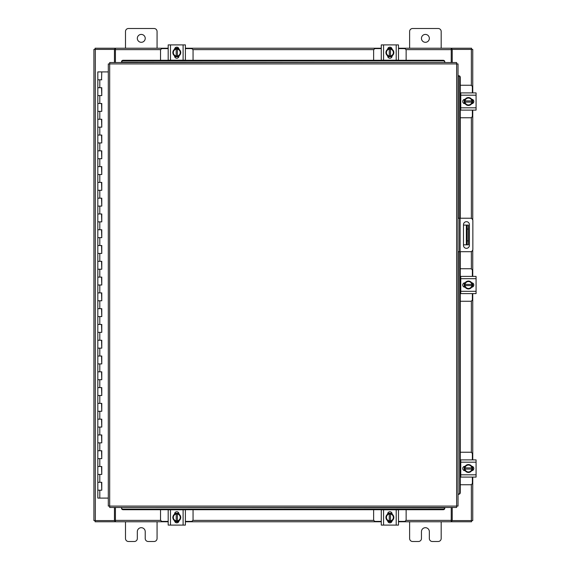 <?xml version="1.0" encoding="UTF-8"?>
<svg xmlns="http://www.w3.org/2000/svg" width="570" height="570" viewBox="0 0 570 570"><rect width="100%" height="100%" fill="white"/><g stroke="black" fill="none" stroke-linecap="round" stroke-linejoin="round"><path stroke-width="0.85" d="M97.947 482.305L101.773 482.305L97.947 482.305M101.531 490.2L97.826 490.2L101.773 490.2L101.531 482.305M97.947 466.524L101.773 466.524L97.947 466.524M101.531 474.418L97.826 474.418L101.773 474.418L101.531 466.524M97.947 450.742L101.773 450.742L97.947 450.742M101.531 458.629L97.826 458.629L101.773 458.629L101.531 450.742M97.947 434.953L101.773 434.953L97.947 434.953M101.531 442.847L97.826 442.847L101.773 442.847L101.531 434.953M97.947 419.171L101.773 419.171L97.947 419.171M101.531 427.058L97.826 427.058L101.773 427.058L101.531 419.171M97.947 403.382L101.773 403.382L97.947 403.382M101.531 411.276L97.826 411.276L101.773 411.276L101.531 403.382M97.947 387.6L101.773 387.6L97.947 387.6M101.531 395.495L97.826 395.495L101.773 395.495L101.531 387.6M97.947 371.818L101.773 371.818L97.947 371.818M101.531 379.705L97.826 379.705L101.773 379.705L101.531 371.818M97.947 356.029L101.773 356.029L97.947 356.029M101.531 363.924L97.826 363.924L101.773 363.924L101.531 356.029M97.947 340.247L101.773 340.247L97.947 340.247M101.531 348.142L97.826 348.142L101.773 348.142L101.531 340.247M97.947 324.458L101.773 324.458L97.947 324.458M101.531 332.353L97.826 332.353L101.773 332.353L101.531 324.458M97.947 308.676L101.773 308.676L97.947 308.676M101.531 316.571L97.826 316.571L101.773 316.571L101.531 308.676M97.947 292.894L101.773 292.894L97.947 292.894M101.531 300.782L97.826 300.782L101.773 300.782L101.531 292.894M97.947 277.106L101.773 277.106L97.947 277.106M101.531 285L97.826 285L101.773 285L101.531 277.106M97.947 261.324L101.773 261.324L97.947 261.324M101.531 269.218L97.826 269.218L101.773 269.218L101.531 261.324M97.947 245.542L101.773 245.542L97.947 245.542M101.531 253.429L97.826 253.429L101.773 253.429L101.531 245.542M97.947 229.753L101.773 229.753L97.947 229.753M101.531 237.647L97.826 237.647L101.773 237.647L101.531 229.753M97.947 213.971L101.773 213.971L97.947 213.971M101.531 221.858L97.826 221.858L101.773 221.858L101.531 213.971M97.947 198.182L101.773 198.182L97.947 198.182M101.531 206.076L97.826 206.076L101.773 206.076L101.531 198.182M97.947 182.4L101.773 182.4L97.947 182.4M101.531 190.294L97.826 190.294L101.773 190.294L101.531 182.4M97.947 166.618L101.773 166.618L97.947 166.618M101.531 174.505L97.826 174.505L101.773 174.505L101.531 166.618M97.947 150.829L101.773 150.829L97.947 150.829M101.531 158.724L97.826 158.724L101.773 158.724L101.531 150.829M97.947 135.047L101.773 135.047L97.947 135.047M101.531 142.942L97.826 142.942L101.773 142.942L101.531 135.047M97.947 119.258L101.773 119.258L97.947 119.258M101.531 127.153L97.826 127.153L101.773 127.153L101.531 119.258M97.947 103.476L101.773 103.476L97.947 103.476M101.531 111.371L97.826 111.371L101.773 111.371L101.531 103.476M97.947 87.695L101.773 87.695L97.947 87.695M101.531 95.582L97.826 95.582L101.773 95.582L101.531 87.695M101.652 71.906L97.826 71.906L97.826 79.8L101.773 79.8L97.826 79.8L97.826 498.095L108.3 498.095M108.3 71.906L101.773 71.906L101.531 79.8M421.451 38.368A3.947 3.947 0 0 0 425.398 42.308A3.947 3.947 0 0 0 429.345 38.368A3.947 3.947 0 0 0 425.398 34.421A3.947 3.947 0 0 0 421.451 38.368M441.18 48.229L441.18 31.5A3 3 0 0 0 438.188 28.5L412.616 28.5A3 3 0 0 0 409.616 31.5L409.616 48.229M409.616 521.771L409.616 538.5A3 3 0 0 0 412.616 541.5L418.451 541.5A3 3 0 0 0 421.451 538.5L421.451 531.632A3.947 3.947 0 0 1 425.398 527.692A3.947 3.947 0 0 1 429.345 531.632L429.345 538.5A3 3 0 0 0 432.345 541.5L438.188 541.5A3 3 0 0 0 441.18 538.5L441.18 521.771M468.405 244.829L466.353 244.829L466.353 225.1L468.405 225.1L468.405 244.829M463.481 244.829L466.353 244.829M468.405 229.04L467.144 229.04L467.144 240.882L468.405 240.882M463.481 225.1L466.353 225.1M467.144 244.829L467.144 240.882M467.144 229.04L467.144 225.1M458.024 218.232L470.4 218.232A2.465 2.465 0 0 1 472.858 220.697L472.858 249.233A2.465 2.465 0 0 1 470.4 251.698L458.024 251.698M459.598 251.698L459.598 218.232M469.402 245.371L469.402 224.644A2.957 2.957 0 0 0 466.445 221.687A2.957 2.957 0 0 0 463.481 224.644L463.481 245.371A2.957 2.957 0 0 0 466.445 248.335A2.957 2.957 0 0 0 469.402 245.371M137.327 38.368A3.947 3.947 0 0 0 141.275 42.308A3.947 3.947 0 0 0 145.222 38.368A3.947 3.947 0 0 0 141.275 34.421A3.947 3.947 0 0 0 137.327 38.368M157.064 48.229L157.064 31.5A3 3 0 0 0 154.064 28.5L128.492 28.5A3 3 0 0 0 125.493 31.5L125.493 48.229M125.493 521.771L125.493 538.5A3 3 0 0 0 128.492 541.5L134.328 541.5A3 3 0 0 0 137.327 538.5L137.327 531.632A3.947 3.947 0 0 1 141.275 527.692A3.947 3.947 0 0 1 145.222 531.632L145.222 538.5A3 3 0 0 0 148.221 541.5L154.064 541.5A3 3 0 0 0 157.064 538.5L157.064 521.771M460.261 117.762L470.478 117.762A1.895 1.895 0 0 0 472.366 115.867L472.366 110.11M472.366 92.903L472.366 87.139A1.895 1.895 0 0 0 470.478 85.243L460.261 85.243M460.767 93.138L460.261 93.138M460.261 109.867L460.767 109.867M472.608 99.522L472.608 103.484M464.236 103.605L464.236 99.408M471.875 99.593A3.947 3.947 0 0 1 471.875 103.412M471.803 103.54A3.947 3.947 0 0 1 468.49 105.45M468.355 105.45A3.947 3.947 0 0 1 465.042 103.54M464.97 103.412A3.947 3.947 0 0 1 464.97 99.593M465.042 99.472A3.947 3.947 0 0 1 468.355 97.555M468.49 97.555A3.947 3.947 0 0 1 471.803 99.472M470.307 98.603A3.456 3.456 0 0 1 471.832 100.911L471.875 99.515A3.983 3.983 0 0 0 471.875 99.508L468.426 97.52L464.97 99.508A3.983 3.983 0 0 1 464.97 99.508L464.97 102.094L471.832 102.094A3.456 3.456 0 0 1 470.307 104.403L468.426 105.493L464.97 103.498L465.02 102.094A3.456 3.456 0 0 0 466.545 104.403M466.545 98.603A3.456 3.456 0 0 0 465.02 100.911L471.875 100.911L471.875 103.498L470.307 104.403M466.851 98.425A3.456 3.456 0 0 1 469.993 98.425M469.993 104.581A3.456 3.456 0 0 1 466.851 104.581M471.689 99.287A2.216 2.216 0 0 1 473.82 101.503A2.216 2.216 0 0 1 471.689 103.719M460.767 95.19L460.767 92.903L476.078 92.903L476.078 95.19L460.767 95.19L460.767 107.816L476.078 107.816L476.078 110.11L460.767 110.11L460.767 107.816M465.156 103.719L464.956 103.719A2.216 2.216 0 0 1 462.74 101.503A2.216 2.216 0 0 1 464.956 99.287L465.156 99.287M476.078 95.19L476.078 107.816M460.261 301.259L470.478 301.259A1.895 1.895 0 0 0 472.366 299.364L472.366 293.6M472.366 276.4L472.366 270.636A1.895 1.895 0 0 0 470.478 268.741L460.261 268.741M460.767 276.635L460.261 276.635M460.261 293.365L460.767 293.365M472.608 283.019L472.608 286.981M464.236 287.095L464.236 282.905M471.875 283.091A3.947 3.947 0 0 1 471.875 286.91M471.803 287.038A3.947 3.947 0 0 1 468.49 288.947M468.355 288.947A3.947 3.947 0 0 1 465.042 287.038M464.97 286.91A3.947 3.947 0 0 1 464.97 283.091M465.042 282.962A3.947 3.947 0 0 1 468.355 281.053M468.49 281.053A3.947 3.947 0 0 1 471.803 282.962M470.307 282.1A3.456 3.456 0 0 1 471.832 284.409L471.875 283.012A3.983 3.983 0 0 0 471.875 283.005L468.426 281.017L464.97 283.005A3.983 3.983 0 0 1 464.97 283.005L464.97 285.591L471.832 285.591A3.456 3.456 0 0 1 470.307 287.9L468.426 288.983L464.97 286.995L465.02 285.591A3.456 3.456 0 0 0 466.545 287.9M466.545 282.1A3.456 3.456 0 0 0 465.02 284.409L471.875 284.409L471.875 286.988L470.307 287.9M466.851 281.922A3.456 3.456 0 0 1 469.993 281.922M469.993 288.078A3.456 3.456 0 0 1 466.851 288.078M471.689 282.784A2.216 2.216 0 0 1 473.82 285A2.216 2.216 0 0 1 471.689 287.216M460.767 278.687L460.767 276.4L476.078 276.4L476.078 278.687L460.767 278.687L460.767 291.313L476.078 291.313L476.078 293.6L460.767 293.6L460.767 291.313M465.156 287.216L464.956 287.216A2.216 2.216 0 0 1 462.74 285A2.216 2.216 0 0 1 464.956 282.784L465.156 282.784M476.078 278.687L476.078 291.313M463.453 293.6L465.22 293.6M193.052 60.292L193.052 50.509A1.895 1.895 0 0 0 191.157 48.614L185.392 48.614M168.186 48.614L162.429 48.614A1.895 1.895 0 0 0 160.533 50.509L160.533 60.292M174.812 48.379L178.766 48.379M178.887 56.744L174.691 56.744M174.883 49.105A3.947 3.947 0 0 1 178.702 49.105M178.823 49.177A3.947 3.947 0 0 1 180.74 52.49M180.74 52.632A3.947 3.947 0 0 1 178.823 55.938M178.702 56.017A3.947 3.947 0 0 1 174.883 56.017M174.755 55.938A3.947 3.947 0 0 1 172.845 52.632M172.845 52.49A3.947 3.947 0 0 1 174.755 49.177M173.893 50.68A3.456 3.456 0 0 1 176.201 49.155L174.798 49.105A3.983 3.983 0 0 0 174.798 49.113L172.803 52.561L174.798 56.01A3.983 3.983 0 0 1 174.798 56.01L177.384 56.017L177.384 49.155A3.456 3.456 0 0 1 179.692 50.68L180.775 52.561L178.788 56.01A3.983 3.983 0 0 1 178.78 56.017L177.384 55.967A3.456 3.456 0 0 0 179.692 54.442M173.893 54.442A3.456 3.456 0 0 0 176.201 55.967L176.201 49.105L178.78 49.105A3.983 3.983 0 0 1 178.788 49.113L179.692 50.68M173.708 54.129A3.456 3.456 0 0 1 173.708 50.994M179.871 50.994A3.456 3.456 0 0 1 179.871 54.129M174.577 49.298A2.216 2.216 0 0 1 176.793 47.16A2.216 2.216 0 0 1 179.008 49.298M170.48 60.213L168.186 60.213L168.186 44.902L170.48 44.902L170.48 60.213L183.105 60.213L183.105 44.902L185.392 44.902L185.392 60.213L183.105 60.213M179.008 55.824L179.008 56.024A2.216 2.216 0 0 1 176.793 58.24A2.216 2.216 0 0 1 174.577 56.024L174.577 55.824M170.48 44.902L183.105 44.902M168.186 44.902L168.186 46.875M168.186 53.794L168.186 55.767M406.139 60.292L406.139 50.509A1.895 1.895 0 0 0 404.244 48.614L398.487 48.614M381.28 48.614L375.516 48.614A1.895 1.895 0 0 0 373.628 50.509L373.628 60.292M387.906 48.379L391.861 48.379M391.982 56.744L387.785 56.744M387.971 49.105A3.947 3.947 0 0 1 391.797 49.105M391.918 49.177A3.947 3.947 0 0 1 393.827 52.49M393.827 52.632A3.947 3.947 0 0 1 391.918 55.938M391.797 56.017A3.947 3.947 0 0 1 387.971 56.017M387.849 55.938A3.947 3.947 0 0 1 385.94 52.632M385.94 52.49A3.947 3.947 0 0 1 387.849 49.177M386.98 50.68A3.456 3.456 0 0 1 389.289 49.155L387.892 49.105A3.983 3.983 0 0 0 387.892 49.113L385.897 52.561L387.892 56.01A3.983 3.983 0 0 1 387.892 56.01L390.478 56.017L390.478 49.155A3.456 3.456 0 0 1 392.78 50.68L393.87 52.561L391.875 56.01L390.478 55.967A3.456 3.456 0 0 0 392.78 54.442M386.98 54.442A3.456 3.456 0 0 0 389.289 55.967L389.289 49.105L391.875 49.105A3.983 3.983 0 0 1 391.875 49.113L392.78 50.68M386.802 54.129A3.456 3.456 0 0 1 386.802 50.994M392.965 50.994A3.456 3.456 0 0 1 392.965 54.129M387.664 49.298A2.216 2.216 0 0 1 389.88 47.16A2.216 2.216 0 0 1 392.096 49.298M383.567 60.213L381.28 60.213L381.28 44.902L383.567 44.902L383.567 60.213L396.2 60.213L396.2 44.902L398.487 44.902L398.487 60.213L396.2 60.213M392.103 55.824L392.103 56.024A2.216 2.216 0 0 1 389.88 58.24A2.216 2.216 0 0 1 387.664 56.024L387.664 55.824M383.567 44.902L396.2 44.902M381.28 44.902L381.28 46.875M381.28 53.794L381.28 55.767M160.533 509.708L160.533 519.491A1.895 1.895 0 0 0 162.429 521.386L168.186 521.386M185.392 521.386L191.157 521.386A1.895 1.895 0 0 0 193.052 519.491L193.052 509.708M178.766 521.621L174.812 521.621M174.691 513.257L178.887 513.257M178.702 520.894A3.947 3.947 0 0 1 174.883 520.894M174.755 520.823A3.947 3.947 0 0 1 172.845 517.51M172.845 517.368A3.947 3.947 0 0 1 174.755 514.062M174.883 513.983A3.947 3.947 0 0 1 178.702 513.983M178.823 514.062A3.947 3.947 0 0 1 180.74 517.368M180.74 517.51A3.947 3.947 0 0 1 178.823 520.823M179.692 519.32A3.456 3.456 0 0 1 177.384 520.845L178.78 520.894A3.983 3.983 0 0 0 178.788 520.887L180.775 517.439L178.788 513.99A3.983 3.983 0 0 0 178.78 513.983L176.201 513.983L176.201 520.845A3.456 3.456 0 0 1 173.893 519.32L172.803 517.439L174.798 513.99L176.201 514.033A3.456 3.456 0 0 0 173.893 515.558M179.692 515.558A3.456 3.456 0 0 0 177.384 514.033L177.384 520.894L174.798 520.894A3.983 3.983 0 0 1 174.798 520.887L173.893 519.32M179.871 515.871A3.456 3.456 0 0 1 179.871 519.006M173.708 519.006A3.456 3.456 0 0 1 173.708 515.871M179.008 520.702A2.216 2.216 0 0 1 176.793 522.84A2.216 2.216 0 0 1 174.577 520.702M183.105 509.787L185.392 509.787L185.392 525.098L183.105 525.098L183.105 509.787L170.48 509.787L170.48 525.098L168.186 525.098L168.186 509.787L170.48 509.787M174.577 514.176L174.577 513.976A2.216 2.216 0 0 1 176.793 511.76A2.216 2.216 0 0 1 179.008 513.976L179.008 514.176M183.105 525.098L170.48 525.098M185.392 516.206L185.392 514.233M373.628 509.708L373.628 519.491A1.895 1.895 0 0 0 375.516 521.386L381.28 521.386M398.487 521.386L404.244 521.386A1.895 1.895 0 0 0 406.139 519.491L406.139 509.708M391.861 521.621L387.906 521.621M387.785 513.257L391.982 513.257M391.797 520.894A3.947 3.947 0 0 1 387.971 520.894M387.849 520.823A3.947 3.947 0 0 1 385.94 517.51M385.94 517.368A3.947 3.947 0 0 1 387.849 514.062M387.971 513.983A3.947 3.947 0 0 1 391.797 513.983M391.918 514.062A3.947 3.947 0 0 1 393.827 517.368M393.827 517.51A3.947 3.947 0 0 1 391.918 520.823M392.78 519.32A3.456 3.456 0 0 1 390.478 520.845L391.875 520.894A3.983 3.983 0 0 0 391.875 520.887L393.87 517.439L391.875 513.99A3.983 3.983 0 0 1 391.875 513.99L389.289 513.983L389.289 520.845A3.456 3.456 0 0 1 386.98 519.32L385.897 517.439L387.892 513.99L389.289 514.033A3.456 3.456 0 0 0 386.98 515.558M392.78 515.558A3.456 3.456 0 0 0 390.478 514.033L390.478 520.894L387.892 520.894A3.983 3.983 0 0 1 387.892 520.887L386.98 519.32M392.965 515.871A3.456 3.456 0 0 1 392.965 519.006M386.802 519.006A3.456 3.456 0 0 1 386.802 515.871M392.096 520.702A2.216 2.216 0 0 1 389.88 522.84A2.216 2.216 0 0 1 387.664 520.702M396.2 509.787L398.487 509.787L398.487 525.098L396.2 525.098L396.2 509.787L383.567 509.787L383.567 525.098L381.28 525.098L381.28 509.787L383.567 509.787M387.664 514.176L387.664 513.976A2.216 2.216 0 0 1 389.88 511.76A2.216 2.216 0 0 1 392.103 513.976L392.103 514.176M396.2 525.098L383.567 525.098M398.487 514.233L398.487 513.285M398.487 509.787L398.487 511.554M456.634 63.918L458.024 63.933L458.024 506.067L456.634 506.082L456.62 507.471L109.697 507.471L109.682 506.082L108.3 506.067L108.3 63.933L109.682 63.918L109.697 62.529L456.62 62.529L456.634 63.918L109.682 63.918L109.682 506.082L456.634 506.082L456.634 63.918M458.33 251.698L458.024 494.226L458.893 494.226L458.33 494.226A1.582 1.368 -90 0 0 459.669 492.651L460.261 492.651A1.582 1.368 90 0 1 458.921 494.226L458.893 494.226M460.261 77.349L459.669 77.349A1.582 1.368 -90 0 0 458.33 75.774L458.921 75.774A1.582 1.368 90 0 1 460.261 77.349L460.261 218.232M458.33 218.232L458.33 75.774L458.893 75.774M460.261 251.698L460.261 492.651M459.669 77.349L459.669 218.232M459.669 251.698L459.669 492.651M444.778 508.34L444.778 508.369A1.582 1.368 180 0 1 443.203 509.708L443.203 509.117A1.582 1.368 0 0 0 444.778 507.777L121.538 507.471L121.538 508.34L121.538 507.777A1.582 1.368 0 0 0 123.12 509.117L123.12 509.708A1.582 1.368 180 0 1 121.538 508.369L121.538 508.34M443.203 509.708L123.12 509.708M443.203 509.117L123.12 509.117M121.538 61.66L121.538 61.631A1.582 1.368 0 0 1 123.12 60.292L123.12 60.883A1.582 1.368 180 0 0 121.538 62.223L444.778 62.529L444.778 61.66L444.778 62.223A1.582 1.368 180 0 0 443.203 60.883L443.203 60.292A1.582 1.368 0 0 1 444.778 61.631L444.778 61.66M123.12 60.292L443.203 60.292M123.12 60.883L443.203 60.883M452.231 507.471L452.231 520.588L472.751 520.588L472.751 477.097M472.751 92.903L472.751 49.412L452.231 49.412L452.231 62.529M114.449 62.529L114.449 49.412L93.922 49.412L93.922 520.588L114.449 520.588L114.449 507.471M472.751 99.608L472.751 103.398M472.751 110.11L472.751 219.977M472.751 249.945L472.751 276.4M472.751 283.105L472.751 286.895M472.751 293.6L472.751 459.89M472.751 466.602L472.751 470.393M168.186 521.771L115.432 521.771L115.432 507.471M451.241 507.471L451.241 521.771L451.832 521.771L451.832 520.588L451.241 520.588M452.231 520.588L451.832 520.588M471.575 520.588L471.575 521.771L451.832 521.771M115.432 520.588L114.841 520.588L114.841 521.771L95.097 521.771L95.097 520.588M114.841 520.588L114.449 520.588M451.241 521.771L398.487 521.771M391.782 521.771L387.985 521.771M381.28 521.771L185.392 521.771M178.688 521.771L174.897 521.771M114.841 521.771L115.432 521.771M398.487 48.229L451.241 48.229L451.241 62.529M115.432 62.529L115.432 48.229L114.841 48.229L114.841 49.412L115.432 49.412M114.449 49.412L114.841 49.412M95.097 49.412L95.097 48.229L114.841 48.229M451.241 49.412L451.832 49.412L451.832 48.229L471.575 48.229L471.575 49.412M451.832 49.412L452.231 49.412M115.432 48.229L168.186 48.229M174.897 48.229L178.688 48.229M185.392 48.229L381.28 48.229M387.985 48.229L391.782 48.229M451.832 48.229L451.241 48.229M460.261 484.757L470.478 484.757A1.895 1.895 0 0 0 472.366 482.861L472.366 477.097M472.366 459.89L472.366 454.133A1.895 1.895 0 0 0 470.478 452.238L460.261 452.238M460.767 460.132L460.261 460.132M460.261 476.862L460.767 476.862M472.608 466.517L472.608 470.478M464.236 470.592L464.236 466.395M471.875 466.588A3.947 3.947 0 0 1 471.875 470.407M471.803 470.528A3.947 3.947 0 0 1 468.49 472.445M468.355 472.445A3.947 3.947 0 0 1 465.042 470.528M464.97 470.407A3.947 3.947 0 0 1 464.97 466.588M465.042 466.459A3.947 3.947 0 0 1 468.355 464.55M468.49 464.55A3.947 3.947 0 0 1 471.803 466.459M470.307 465.597A3.456 3.456 0 0 1 471.832 467.906L471.875 466.502L468.426 464.507L464.97 466.502L464.97 469.089L471.832 469.089A3.456 3.456 0 0 1 470.307 471.397L468.426 472.48L464.97 470.492L465.02 469.089A3.456 3.456 0 0 0 466.545 471.397M466.545 465.597A3.456 3.456 0 0 0 465.02 467.906L471.875 467.906L471.875 470.485L470.307 471.397M466.851 465.419A3.456 3.456 0 0 1 469.993 465.419M469.993 471.575A3.456 3.456 0 0 1 466.851 471.575M471.689 466.281A2.216 2.216 0 0 1 473.82 468.497A2.216 2.216 0 0 1 471.689 470.713M460.767 462.184L460.767 459.89L476.078 459.89L476.078 462.184L460.767 462.184L460.767 474.81L476.078 474.81L476.078 477.097L460.767 477.097L460.767 474.81M465.156 470.713L464.956 470.713A2.216 2.216 0 0 1 462.74 468.497A2.216 2.216 0 0 1 464.956 466.281L465.156 466.281M476.078 462.184L476.078 474.81M461.714 477.097L460.767 477.097M465.22 477.097L467.193 477.097M474.105 477.097L476.078 477.097M99.8 490.2L99.8 498.095M99.8 474.418L99.8 482.305M99.8 458.629L99.8 466.524M99.8 442.847L99.8 450.742M99.8 427.058L99.8 434.953M99.8 411.276L99.8 419.171M99.8 395.495L99.8 403.382M99.8 379.705L99.8 387.6M99.8 363.924L99.8 371.818M99.8 348.142L99.8 356.029M99.8 332.353L99.8 340.247M99.8 316.571L99.8 324.458M99.8 300.782L99.8 308.676M99.8 285L99.8 292.894M99.8 269.218L99.8 277.106M99.8 253.429L99.8 261.324M99.8 237.647L99.8 245.542M99.8 221.858L99.8 229.753M99.8 206.076L99.8 213.971M99.8 190.294L99.8 198.182M99.8 174.505L99.8 182.4M99.8 158.724L99.8 166.618M99.8 142.942L99.8 150.829M99.8 127.153L99.8 135.047M99.8 111.371L99.8 119.258M99.8 95.582L99.8 103.476M99.8 79.8L99.8 87.695M460.076 218.232L460.076 251.698M471.369 49.412L471.369 85.471M471.369 117.541L471.369 218.431M471.369 251.491L471.369 268.969M471.369 301.031L471.369 452.459M471.369 484.529L471.369 520.588M95.304 520.588L95.304 49.412M115.432 520.382L160.754 520.382M192.824 520.382L373.849 520.382M405.918 520.382L451.241 520.382M451.241 49.619L405.918 49.619M373.849 49.619L192.824 49.619M160.754 49.619L115.432 49.619M101.773 482.305L101.773 490.2M101.773 466.524L101.773 474.418M101.773 450.742L101.773 458.629M101.773 434.953L101.773 442.847M101.773 419.171L101.773 427.058M101.773 403.382L101.773 411.276M101.773 387.6L101.773 395.495M101.773 371.818L101.773 379.705M101.773 356.029L101.773 363.924M101.773 340.247L101.773 348.142M101.773 324.458L101.773 332.353M101.773 308.676L101.773 316.571M101.773 292.894L101.773 300.782M101.773 277.106L101.773 285M101.773 261.324L101.773 269.218M101.773 245.542L101.773 253.429M101.773 229.753L101.773 237.647M101.773 213.971L101.773 221.858M101.773 198.182L101.773 206.076M101.773 182.4L101.773 190.294M101.773 166.618L101.773 174.505M101.773 150.829L101.773 158.724M101.773 135.047L101.773 142.942M101.773 119.258L101.773 127.153M101.773 103.476L101.773 111.371M101.773 87.695L101.773 95.582"/></g></svg>
